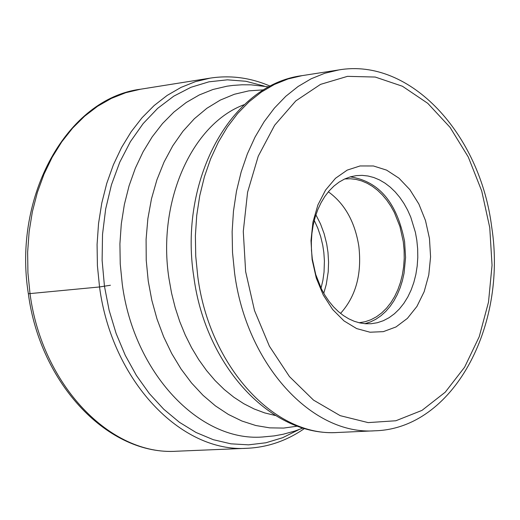 <?xml version="1.0" encoding="UTF-8"?>
<svg xmlns="http://www.w3.org/2000/svg" width="520" height="520" viewBox="0 0 520 520"><rect width="100%" height="100%" fill="white"/><g stroke="black" fill="none" stroke-linecap="round" stroke-linejoin="round"><path stroke-width="0.78" d="M312.117 259.617L310.993 240.617L312.956 222.06L317.909 204.919L325.559 190.073L335.504 178.275L347.21 170.112L360.074 165.952L373.425 165.971L386.594 170.125L398.944 178.159L409.871 189.657L418.866 204.029L425.497 220.565L429.462 238.466L430.573 256.874L428.779 274.911L424.157 291.707L416.916 306.442L407.381 318.396L396.012 326.944L383.351 331.643L370.012 332.215L356.662 328.588L343.993 320.899L332.651 309.511L323.245 294.99L316.277 278.064L312.117 259.617M340.535 313.404C355.888 296.374 361.991 273.981 358.832 246.22C354.913 221.826 344.754 203.691 328.354 191.808M344.708 178.958L350.376 178.756L356.057 179.413L361.693 180.934L367.204 183.281L372.528 186.427L377.611 190.339L382.388 194.961L386.809 200.239L390.812 206.115L394.362 212.505L399.938 226.544L403.286 241.709L404.105 250.068L404.222 258.433L403.644 266.695L402.376 274.749L400.426 282.483L397.826 289.796L394.602 296.589L390.806 302.764L386.477 308.236L381.68 312.93L376.467 316.784L370.923 319.728L365.112 321.731L359.112 322.757M364.981 323.707L370.578 321.88L375.941 319.202L381.01 315.712L385.736 311.454L390.052 306.475L393.919 300.839L397.287 294.619L400.121 287.885L402.389 280.722L404.066 273.208L405.574 257.498L404.586 241.482C397.066 202.722 378.963 181.181 350.272 176.865M312.332 259.058L311.48 250.497L311.337 241.924L311.909 233.454L313.177 225.206L315.133 217.282L317.746 209.8L320.983 202.852L324.786 196.534L329.115 190.918L333.905 186.089L339.092 182.104L344.604 179.01L350.37 176.839L356.31 175.624L362.147 175.357L368.01 176L373.828 177.528L379.516 179.92L385.021 183.15L390.273 187.167L395.213 191.932L399.776 197.373L403.916 203.431L407.589 210.035L410.748 217.107L415.389 232.297L416.819 240.24L417.664 248.879L417.788 257.524L417.183 266.071L415.87 274.391L413.849 282.38L411.157 289.933L407.823 296.94L403.891 303.303L399.418 308.932L394.453 313.755L389.071 317.7L383.338 320.704L377.338 322.725L371.144 323.726L365.508 323.745L359.853 322.927L354.237 321.276L348.738 318.806L343.408 315.549L338.312 311.532L333.509 306.807L329.056 301.411L325.013 295.425L321.418 288.899L315.75 274.56L312.332 259.058M28.353 293.748C40.215 384.469 108.758 455.845 176.819 451.217C110.513 455.962 41.984 385.028 30.017 293.677L27.93 272.948L27.638 252.174L29.133 231.647L32.389 211.633L37.369 192.406L43.992 174.213L52.15 157.294L61.737 141.863L72.611 128.109L84.617 116.201L97.598 106.262L111.365 98.403L125.749 92.703L140.556 89.213C67.262 98.495 12.636 195.956 28.353 293.748L99.541 286.962L110.416 285.246M270.231 86.171C250.608 77.701 230.633 75.016 210.301 78.104L195.436 81.633L180.993 87.419L167.167 95.413L154.141 105.541L142.09 117.689L131.183 131.729L121.57 147.492L113.392 164.775L106.763 183.365L101.79 203.028L98.547 223.489L97.078 244.491L97.409 265.746L99.541 286.962C111.742 380.451 180.804 453.082 247.39 448.272L176.819 451.217M264.264 86.106L245.953 81.276L227.396 79.827L208.93 81.829L190.925 87.302L173.725 96.187L157.684 108.349L143.143 123.598L130.416 141.648L119.769 162.181L111.456 184.782L105.664 209.001L102.525 234.344L102.115 260.28L104.462 286.273L109.135 310.317L116.123 333.482L125.268 355.329L136.409 375.466L149.312 393.536L163.742 409.227L179.406 422.279L196.034 432.478L213.297 439.693L230.906 443.826L248.541 444.841L265.902 442.774L282.711 437.691L298.688 429.722M489.749 227.597L481.715 190.97L468.279 157.014L450.034 127.322L427.752 103.324L402.441 86.249L375.245 77.051L347.484 76.349L320.534 84.377L295.808 100.893L274.651 125.223L258.252 156.189L247.585 192.231L243.282 231.413L245.635 271.603L254.514 310.577L269.406 346.209L289.452 376.571L313.502 400.101L340.216 415.668L368.154 422.611L395.87 420.758L421.974 410.391L445.244 392.197L464.607 367.198L479.232 336.694L488.501 302.159L492.05 265.233L489.749 227.597M491.712 227.117C480.233 134.303 410.436 57.629 338.884 69.921L324.818 73.242L311.161 78.78L298.096 86.489L285.792 96.291L274.411 108.082L264.121 121.726L255.06 137.059L247.364 153.894L241.144 172.016L236.483 191.191L233.467 211.166L232.135 231.667L232.511 252.421L234.598 273.15C246.415 364.52 312.084 435.63 375.037 430.788C453.089 428.682 507.306 326.32 491.719 227.143M302.081 75.641C229.964 84.858 178.666 181.161 193.83 276.887C205.316 365.755 270.79 437.015 337.831 432.478C274.963 437.294 209.508 367.022 197.795 276.712L195.741 256.224L195.383 235.709L196.729 215.436L199.758 195.689L204.425 176.728L210.652 158.802L218.348 142.149L227.403 126.978L237.686 113.471L249.054 101.797L261.346 92.092L274.397 84.448L288.034 78.949L302.081 75.641L338.884 69.921M244.231 104.656C191.9 123.877 157.066 201.754 168.948 278.414L171.574 293.176L175.188 307.613L179.764 321.607L185.25 335.017L191.594 347.731L198.731 359.632L206.609 370.624L215.137 380.607L224.244 389.5L233.838 397.228L243.841 403.741L254.163 408.98L264.7 412.913L275.373 415.512M297.388 426.166L283.673 428.071L269.744 427.863L255.775 425.51L241.936 421.031L228.417 414.459L215.391 405.853L203.041 395.317L191.536 382.974L181.038 368.973L171.691 353.49L163.631 336.726L156.975 318.909L151.827 300.281L148.245 281.086L146.224 260.202L146.094 239.304L147.862 218.725L151.489 198.783L156.923 179.79L164.06 162.032L172.783 145.788L182.936 131.281L194.363 118.723L206.875 108.284L220.272 100.1L234.351 94.27L248.898 90.844L263.692 89.849M268.86 86.892L251.011 84.831L242.021 84.786L233.038 85.403L227.078 86.184L212.999 89.479L199.322 94.933L186.238 102.486L173.901 112.067L162.5 123.572L152.172 136.877L143.078 151.814L135.343 168.201L129.071 185.835L124.371 204.477L121.303 223.893L119.912 243.815L120.237 263.971L122.259 284.102C133.809 372.801 199.192 441.779 262.23 437.021L274.183 435.897L283.036 434.278L294.593 431.132L303.036 428.038M321.055 288.151L322.901 280.286L324.038 272.123L324.415 260.975L323.843 252.564L322.764 245.33L320.697 236.633L317.85 228.286L314.269 220.428M323.758 293.3L326.274 284.394L328.211 271.856L328.575 262.171L327.99 252.428L326.703 243.932L324.116 233.649L320.495 223.893L315.9 214.844M247.39 448.272C267.923 447.265 286.969 440.668 304.519 428.48M210.301 78.104L140.556 89.213M375.037 430.788L337.831 432.478"/></g></svg>
